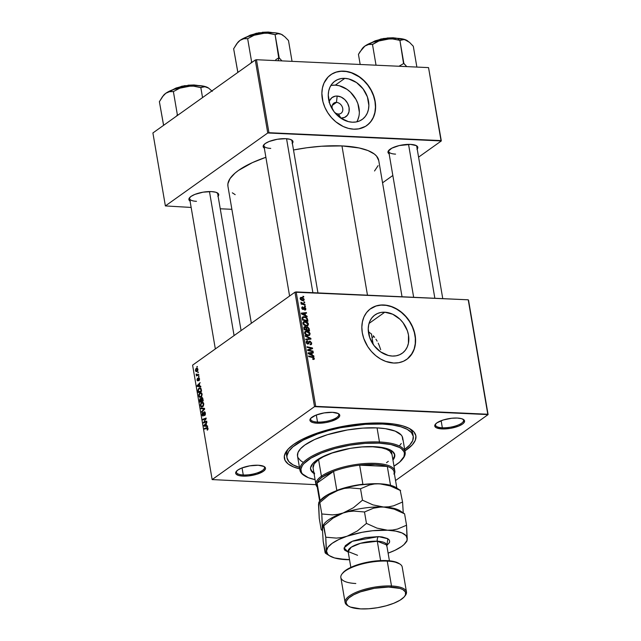 <?xml version="1.0" encoding="UTF-8"?>
<svg xmlns="http://www.w3.org/2000/svg" width="641" height="641" viewBox="0 0 641 641"><rect width="100%" height="100%" fill="white"/><g stroke="black" fill="none" stroke-linecap="round" stroke-linejoin="round"><path stroke-width="0.96" d="M336.453 102.4A6.226 4.888 54.5 0 0 332.799 109.915A6.226 4.888 -125.5 0 1 333.833 103.137A6.226 4.888 -125.5 0 1 336.453 102.4L332.286 105.372L336.453 102.4A6.226 4.888 -125.5 0 1 342.262 106.855A6.226 4.888 -125.5 0 1 341.06 113.273A6.226 4.888 -125.5 0 1 338.44 114.01L340.932 118.08A11.81 9.27 -125.5 0 1 340.675 118.064L338.44 114.01A6.226 4.888 -125.5 0 1 334.314 112.039A6.226 4.888 54.5 0 0 338.44 114.01A6.226 4.888 54.5 0 0 342.727 108.449A6.226 4.888 54.5 0 0 336.453 102.4L337.166 96.054L336.453 102.4M329.186 101.935A11.81 9.27 -125.5 0 1 337.166 96.054L341.14 97.063L344.802 99.603L347.582 103.273L349.065 107.528L349.025 111.702L347.462 115.18L344.618 117.415L340.932 118.08A11.81 9.27 -125.5 0 0 349.065 107.528A11.81 9.27 -125.5 0 0 337.166 96.054L335.243 96.174L331.91 97.656L329.666 100.565L329.065 102.424M356.749 121.838A23.517 18.453 54.5 0 0 355.539 98.618A23.517 18.453 54.5 0 0 335.299 85.141L344.818 78.354A23.517 18.453 -125.5 0 1 366.74 95.189A23.517 18.453 -125.5 0 1 362.213 119.434A23.517 18.453 -125.5 0 1 352.31 122.207L348.343 121.606L340.595 118.008L334.057 111.702L329.722 103.666L328.264 95.108L328.697 91.046L329.891 87.344L331.806 84.131L334.362 81.543L337.462 79.676L340.996 78.603L344.818 78.354L348.784 78.955L356.532 82.561L363.07 88.859L367.405 96.903L368.863 105.461L368.431 109.515L367.237 113.225L365.322 116.43L362.766 119.018L359.665 120.893L356.132 121.966L352.31 122.207A23.517 18.453 -125.5 0 1 330.387 105.372A23.517 18.453 -125.5 0 1 334.914 81.127A23.517 18.453 -125.5 0 1 344.818 78.354L335.299 85.141A23.517 18.453 54.5 0 0 330.86 85.509M366.716 125.572A31.129 24.43 54.5 0 0 372.605 93.482A31.129 24.43 54.5 0 0 343.6 71.255L343.784 71.135A31.129 24.43 -125.5 0 1 372.806 93.418A31.129 24.43 -125.5 0 1 366.812 125.508A31.129 24.43 -125.5 0 1 353.704 129.178L358.76 128.857L365.57 126.325L369.336 123.36L372.309 119.506L374.376 114.907L375.458 109.739L375.514 104.203L374.544 98.514L371.251 90.165L367.95 85.037L363.912 80.486L359.297 76.696L351.661 72.729L346.396 71.391L341.22 71.151L336.333 72.032L331.918 73.987L328.152 76.952L324.025 83.026L322.439 87.929L321.87 93.306L322.944 101.799L324.907 107.424L327.791 112.768L331.477 117.632L335.82 121.822L343.215 126.509L348.456 128.384L353.704 129.178A31.129 24.43 -125.5 0 1 324.683 106.895A31.129 24.43 -125.5 0 1 330.676 74.797A31.129 24.43 -125.5 0 1 343.784 71.135L343.6 71.255A31.129 24.43 54.5 0 0 330.588 74.869M392.284 356.059A23.517 18.453 -125.5 0 1 370.354 339.225A23.517 18.453 -125.5 0 1 374.889 314.979A23.517 18.453 -125.5 0 1 384.792 312.207L369.04 323.433L384.792 312.207L392.709 314.226L400 319.274L403.045 322.711L407.38 330.748L408.493 335.051L408.405 343.368L407.211 347.077L405.296 350.282L402.74 352.87L399.631 354.737L396.106 355.819L392.284 356.059L388.318 355.459L380.57 351.853L374.032 345.555L369.697 337.511L368.238 328.961L368.671 324.899L369.865 321.189L371.78 317.984L374.336 315.396L377.437 313.529L380.97 312.447L384.792 312.207A23.517 18.453 -125.5 0 1 406.715 329.041A23.517 18.453 -125.5 0 1 402.187 353.287A23.517 18.453 -125.5 0 1 392.284 356.059M406.69 359.425A31.129 24.43 54.5 0 0 412.572 327.335A31.129 24.43 54.5 0 0 383.574 305.108L383.759 304.98A31.129 24.43 -125.5 0 1 412.78 327.263A31.129 24.43 -125.5 0 1 406.779 359.361A31.129 24.43 -125.5 0 1 393.678 363.03L398.734 362.71L403.405 361.284L407.516 358.808L410.905 355.386L414.35 348.752L415.432 343.584L415.488 338.055L414.519 332.367L412.556 326.734L407.924 318.889L403.886 314.338L399.263 310.548L391.635 306.582L386.371 305.236L381.187 305.004L376.299 305.877L369.913 309.202L366.532 312.624L364 316.87L362.413 321.782L361.845 327.158L362.301 332.791L363.776 338.48L367.758 346.621L371.443 351.484L375.794 355.675L380.642 359.032L385.794 361.428L393.678 363.03A31.129 24.43 -125.5 0 1 364.649 340.74A31.129 24.43 -125.5 0 1 370.65 308.65A31.129 24.43 -125.5 0 1 383.759 304.98L383.574 305.108A31.129 24.43 54.5 0 0 370.562 308.714M236.705 470.967A14.23 4.623 170.3 0 0 243.26 474.973L242.947 476.119A15.12 4.912 -9.7 0 1 236.297 471.415A15.12 4.912 -9.7 0 1 258.219 465.246L249.806 465.839L241.649 468.058L237.755 470.093L235.808 472.225L235.68 473.218L236.112 474.116L238.62 475.486L242.947 476.119L248.444 475.934L257.009 474.196L263.411 471.271L265.358 469.148L265.494 468.154L264.06 466.488L258.219 465.246A15.12 4.912 -9.7 0 1 264.3 466.632A15.12 4.912 -9.7 0 1 260.43 472.922A15.12 4.912 -9.7 0 1 242.947 476.119L243.26 474.973A14.23 4.623 -9.7 0 1 236.417 472.249A14.23 4.623 -9.7 0 1 236.705 470.967M310.965 418.06A14.23 4.623 170.3 0 0 317.519 422.058L317.215 423.212A15.12 4.912 -9.7 0 1 310.565 418.501A15.12 4.912 -9.7 0 1 332.479 412.331L324.066 412.924L315.909 415.144L310.773 418.252L309.94 420.304L310.372 421.201L312.88 422.571L317.215 423.212L325.628 422.619L331.269 421.281L337.671 418.357L339.618 416.233L339.754 415.24L338.32 413.573L332.479 412.331A15.12 4.912 -9.7 0 1 338.56 413.717A15.12 4.912 -9.7 0 1 334.69 420.007A15.12 4.912 -9.7 0 1 317.215 423.212L317.519 422.058A14.23 4.623 -9.7 0 1 310.677 419.342A14.23 4.623 -9.7 0 1 310.965 418.052M435.784 423.773A14.23 4.623 170.3 0 0 442.338 427.779L442.034 428.925A15.12 4.912 -9.7 0 1 435.383 424.222A15.12 4.912 -9.7 0 1 457.297 418.052L451.809 418.236L443.243 419.975L436.833 422.9L434.894 425.023L434.758 426.025L436.192 427.683L442.034 428.925L450.447 428.34L458.595 426.113L462.498 424.078L463.739 423.004L464.573 420.953L464.132 420.055L461.624 418.685L457.297 418.052A15.12 4.912 -9.7 0 1 463.379 419.43A15.12 4.912 -9.7 0 1 459.509 425.728A15.12 4.912 -9.7 0 1 442.034 428.925L442.338 427.779A14.23 4.623 -9.7 0 1 435.495 425.055A14.23 4.623 -9.7 0 1 435.784 423.773M316.309 414.991L317.519 422.058L316.309 414.991M242.05 467.906L243.26 474.973L242.05 467.906M441.136 420.704L442.338 427.779L441.136 420.704M389.007 150.122A14.23 4.623 170.3 0 0 395.561 154.12A14.23 4.623 -9.7 0 1 388.718 151.404A14.23 4.623 -9.7 0 1 389.007 150.122M389.143 153.864A15.12 4.912 -9.7 0 1 388.606 150.563A15.12 4.912 -9.7 0 1 410.52 144.393L399.215 145.571L391.795 148.199L388.117 151.372L387.981 152.366L389.416 154.032M264.188 144.401A14.23 4.623 170.3 0 0 270.742 148.408A14.23 4.623 -9.7 0 1 263.9 145.683A14.23 4.623 -9.7 0 1 264.188 144.401M264.316 148.151A15.12 4.912 -9.7 0 1 263.788 144.85A15.12 4.912 -9.7 0 1 285.702 138.68L277.289 139.265L269.132 141.493L265.238 143.528L263.291 145.651L263.595 147.55L264.597 148.311M189.928 197.316A14.23 4.623 170.3 0 0 196.483 201.322A14.23 4.623 -9.7 0 1 189.64 198.598A14.23 4.623 -9.7 0 1 189.928 197.316M190.056 201.066A15.12 4.912 -9.7 0 1 189.528 197.757A15.12 4.912 -9.7 0 1 211.442 191.595L203.029 192.18L194.872 194.407L190.978 196.442L189.031 198.566L189.335 200.457L190.337 201.226M287 457.874A64.044 20.8 -9.7 0 1 317.359 434.061A64.044 20.8 -9.7 0 1 382.453 424.054L382.276 423.036L382.453 424.054L365.29 424.318L340.643 427.699L328.633 430.552L317.439 434.029L303.137 440.151L292.881 446.865L288.746 451.392L286.968 455.751L286.984 457.81L288.843 461.616L293.057 464.853L299.467 467.417A64.044 20.8 -9.7 0 1 287 457.874L286.575 455.39A64.044 20.8 -9.7 0 1 288.266 448.98A64.044 20.8 170.3 0 0 286.904 456.616M299.708 468.892A66.712 21.666 -9.7 0 1 287.112 450.311A66.712 21.666 -9.7 0 1 383.799 423.092L372.109 423.044L359.577 423.925L340.251 426.898L321.774 431.601L310.717 435.511L301.182 439.862L293.522 444.493L288.041 449.221L286.19 451.568L284.332 456.112L285.013 460.302L288.186 463.988L293.746 467.025L299.708 468.892M378.767 160.619L376.547 156.084L374.368 154.048L367.998 150.571L359.136 147.967L341.957 145.916L367.477 295.189L341.957 145.916L321.462 146.244L306.807 147.767L293.506 149.986A76.495 24.839 170.3 0 1 341.957 145.916A76.495 24.839 170.3 0 1 378.751 160.546L402.035 296.767M294.956 292.2L314.523 406.642L212.155 479.58L192.596 365.146L294.956 292.2L468.226 299.804L487.793 414.238L315.725 406.354L296.166 291.919L468.226 299.804L488.097 414.591L395.545 480.534L488.097 414.591L468.531 300.156L488.097 414.591L314.523 406.642L315.725 406.354L296.166 291.919L294.956 292.2L192.596 365.146L212.155 479.58L314.523 406.642L294.956 292.2M199.006 376.139L198.638 376.932L199.006 376.139M198.309 372.06L197.941 372.862L198.309 372.06M199.575 397.252L201.106 397.051L202.123 394.087L201.01 392.572L199.615 393.061L198.806 394.656L199.095 396.739L200.337 397.396L201.763 396.282L202.123 394.087L200.777 392.54L199.864 392.861L198.806 395.866L200.096 397.412M200.721 386.186L199.744 386.09L199.391 384.023L200.112 382.613L197.108 385.65L197.236 386.387L200.833 386.844L200.721 386.186L199.744 386.09L199.391 384.023L200.112 382.613L197.108 385.65L197.236 386.387L200.833 386.844L200.721 386.186M202.844 398.614L201.971 397.5L201.074 398.814L199.952 398.758L199.936 402.195L203.245 400.937L202.844 398.614L201.586 397.636L201.074 398.814L200.168 398.558L199.591 399.872L199.936 402.195L203.245 400.937L202.844 398.614M204.519 408.373L200.937 408.077L201.05 408.726L204.118 408.982L201.554 411.666L201.659 412.275L204.647 409.15L204.519 408.373L200.937 408.077L201.05 408.726L204.118 408.982L201.554 411.666L201.659 412.275L204.647 409.15L204.519 408.373M207.492 430.047L208.021 428.885L207.524 427.539L204.431 428.5L204.535 429.109L207.355 428.148L207.267 430.175L207.98 428.364L206.859 427.571L204.431 428.5L204.535 429.109L206.883 428.22L207.604 428.589L207.051 429.622L207.492 430.047M206.698 421.137L203.894 422.227L206.162 418.02L202.852 419.278L202.957 419.887L205.761 418.797L203.485 422.988L206.803 421.746L206.698 421.137L203.894 422.227L206.162 418.02L202.852 419.278L202.957 419.887L205.761 418.797L203.485 422.988L206.803 421.746L206.698 421.137M207.516 425.92L206.538 425.816L206.186 423.757L206.907 422.347L203.894 425.376L204.022 426.113L207.628 426.569L207.516 425.92L206.538 425.816L206.186 423.757L206.907 422.347L203.894 425.376L204.022 426.113L207.628 426.569L207.516 425.92M203.053 415.368L202.436 414.687L202.756 412.532L202.067 414.927L203.173 415.953L204.263 412.475L205.4 413.301L204.904 414.551L205.336 414.575L204.463 415.039L205.12 415.064L204.463 415.039L204.607 415.616L205.36 413.06L204.519 411.762L203.63 412.572L203.053 415.368L202.404 414.463L202.756 412.532L202.107 413.525L202.131 415.232L202.82 416.089L203.534 415.496L204.191 412.54L205.016 413.437L204.607 415.616L205.312 414.647L205.36 413.06L204.126 411.891L202.876 415.432L203.558 415.464M201.226 406.899L202.748 406.698L203.766 403.742L202.652 402.219L201.266 402.708L200.457 404.311L200.745 406.386L201.987 407.051L203.413 405.929L203.766 403.742L202.428 402.195L201.514 402.508L200.457 405.513L201.747 407.067M198.966 380.73L199.551 379.336L198.886 377.701L197.877 380.225L197.356 379.897L197.524 378.206L197.019 379.664L197.284 380.706L197.933 380.874L198.878 378.326L198.966 380.73L199.495 378.735L198.59 377.781L197.957 380.113L197.356 379.897L197.524 378.206L197.067 380.073L197.933 380.874L198.718 378.366L199.207 378.911L198.966 380.73M201.298 389.568L200.505 387.989L198.79 388.31L197.973 389.952L198.285 392.548L201.595 391.29L201.066 388.694L199.944 387.837L198.982 388.166L197.949 390.329L198.285 392.548L201.595 391.29L201.298 389.568M197.885 369.32L197.148 368.222L195.986 368.583L195.401 370.001L195.842 371.451L197.22 371.403L197.917 369.969L197.885 369.32L196.154 368.439L195.441 370.53L196.41 371.692L197.22 371.403L197.885 369.32M198.71 374.392L197.075 374.873L196.13 374.04L196.795 375.121L196.402 375.914L198.814 375.001L198.71 374.392L197.74 374.737L196.13 374.04L196.795 375.121L196.402 375.914L198.814 375.001L198.71 374.392M197.356 366.484L196.987 367.285L197.356 366.484M315.949 484.676L212.155 479.58L315.949 484.676M305.324 306.102L304.547 305.925L304.651 306.542L305.428 306.702L304.547 305.925L304.651 306.542L305.428 306.702L305.324 306.102M304.627 302.031L303.85 301.855L303.954 302.472L304.731 302.632L303.85 301.855L303.954 302.472L304.731 302.632L304.627 302.031M308.473 324.09L307.568 322.503L306.045 321.614L304.155 321.478L303.009 322.447L303.337 324.29L305.26 325.748L307.672 325.764L308.473 324.09C307.808 322.375 306.646 321.486 304.972 321.421L303.53 321.75L302.961 323.312L304.05 325.075L306.526 325.981L307.912 325.62L308.473 324.09M307.047 316.157L305.485 315.38L305.132 313.313L306.534 313.185L306.438 312.584L301.286 313.137L301.414 313.874L307.159 316.806L307.047 316.157L306.558 316.502L307.047 316.157L305.485 315.38L305.132 313.313L306.534 313.185L306.438 312.584L301.286 313.137L301.414 313.874L307.159 316.806L307.047 316.157M309.17 328.577L307.552 326.878L306.294 327.511L304.507 326.67L303.81 327.391L304.114 329.682L309.563 330.9L309.17 328.577L308.625 328.969L309.17 328.577L307.239 326.83L306.294 327.511L304.876 326.646L303.81 327.391L303.858 328.192L304.114 329.682L309.563 330.9L309.17 328.577M310.837 338.344L305.124 335.564L305.236 336.213L310.132 338.592L305.733 339.145L305.837 339.762L310.973 339.113L310.837 338.344L309.499 339.297L310.837 338.344L305.124 335.564L305.236 336.213L310.132 338.592L305.733 339.145L305.837 339.762L310.973 339.113L310.837 338.344M313.369 359.497L314.33 358.367L312.872 359.409L314.33 358.367L312.608 356.877L311.975 357.325L312.608 356.877L308.609 355.979L308.714 356.596L312.576 357.462L313.705 358.295L312.704 358.816L312.872 359.425L314.274 359.072L313.689 357.317L308.609 355.979L308.714 356.596L313.265 357.678L313.705 358.551L312.704 358.816L312.872 359.425L314.058 359.345M313.016 351.1L308.401 350.09L312.592 348.616L312.488 347.983L307.039 346.757L307.143 347.374L311.758 348.384L307.56 349.842L307.672 350.475L313.12 351.709L313.016 351.1L312.391 351.548L313.016 351.1L308.401 350.09L312.592 348.616L312.488 347.983L307.039 346.757L307.143 347.374L311.758 348.384L307.56 349.842L307.672 350.475L313.12 351.709L313.016 351.1M313.834 355.883L312.271 355.106L311.919 353.047L313.329 352.919L313.225 352.31L308.081 352.862L308.201 353.6L313.946 356.54L313.834 355.883L313.353 356.228L313.834 355.883L312.271 355.106L311.919 353.047L313.329 352.919L313.225 352.31L308.081 352.862L308.201 353.6L313.946 356.54L313.834 355.883M311.71 343.055L310.172 341.212L308.978 341.413L307.888 343.456L306.823 342.318L307.736 341.365L307.576 340.764L306.198 341.725L306.566 343.296L307.896 344.065L308.762 343.704L309.563 341.901L310.573 342.006L311.093 343.592L310.06 344.161L310.228 344.77L311.47 344.417L311.71 343.055L311.109 343.488L311.71 343.055L309.851 341.164L309.042 341.365L307.76 343.464L306.839 342.422L307.576 340.764L306.646 340.972L306.222 342.374L307.896 344.065L310.004 341.765L311.085 342.983L310.813 344.049L310.06 344.161L310.228 344.77L311.334 344.538L311.71 343.055M310.116 333.737L309.435 332.375L307.696 331.261L305.805 331.125L304.659 332.094L304.988 333.937L306.911 335.395L309.315 335.411L310.116 333.737C309.459 332.022 308.297 331.133 306.614 331.068L305.18 331.397L304.611 332.967L305.701 334.722L308.177 335.628L309.563 335.267L310.116 333.737M304.787 310.116L305.845 308.738L305.348 309.09L305.845 308.738L304.491 307.255L302.552 309.347L303.225 308.866L302.424 309.266L302.929 308.906L302.288 308.249L301.895 308.537L302.913 307.488L302.736 306.879L301.807 307.544L302.736 306.879L301.807 308.201L303.113 309.515L304.635 307.864L305.356 308.682L304.547 309.507L304.715 310.116L305.805 309.555L305.565 307.96L304.211 307.287L302.816 308.89L302.288 308.249L302.913 307.488L302.504 306.895L301.783 307.68L302.256 309.114L303.481 309.459L304.763 307.888L305.38 308.906L304.547 309.507L304.715 310.116L305.517 309.948M307.624 319.538L306.887 317.936L305.228 316.886L303.401 316.694L302.231 317.527L302.464 320.027L307.92 321.253L307.624 319.538L307.079 319.923L307.624 319.538L307.335 318.601L304.034 316.662L302.64 316.975L302.159 317.848L302.464 320.027L307.92 321.253L307.624 319.538M304.235 299.315L302.36 297.464L300.982 297.368L300.196 298.049L300.549 299.539L302.103 300.549L303.738 300.533L304.235 299.315L303.714 299.692L304.235 299.315L301.542 297.328L300.565 297.544L300.172 298.658L302.953 300.685L303.842 300.469L304.235 299.315M305.028 304.355L302.352 303.634L300.925 302.231L301.887 303.658L301.062 303.465L301.166 304.074L305.132 304.964L305.028 304.355L304.403 304.804L305.028 304.355L300.925 302.231L301.887 303.658L301.062 303.465L301.166 304.074L305.132 304.964L305.028 304.355M303.674 296.454L302.897 296.278L303.001 296.895L303.778 297.055L302.897 296.278L303.001 296.895L303.778 297.055L303.674 296.454M372.02 337.631A54.261 17.619 170.3 0 0 373.927 336.517L372.02 337.631M380.698 349.706L379.151 345.299L380.698 349.706M378.198 343.183L379.151 345.299L378.198 343.183M375.922 339.193L377.124 341.14L375.922 339.193M373.206 335.7L374.624 337.374L373.206 335.7M368.335 331.685L371.676 334.169L368.335 331.685M255.27 60.014L267.746 132.983L165.378 205.929L152.903 132.951L255.27 60.014L256.472 59.725L428.541 67.609L441.016 140.579L268.948 132.703L256.472 59.725L428.541 67.609L441.32 140.94L418.581 157.141L441.32 140.94L428.541 67.609L441.32 140.94L267.746 132.983L268.948 132.703L256.472 59.725L255.27 60.014L152.903 132.951L165.378 205.929L267.746 132.983L255.27 60.014M231.874 209.311L220.256 208.782L231.874 209.311M191.146 207.444L165.378 205.929L191.146 207.444M392.837 175.482L382.557 182.805L392.837 175.482M217.876 196.547L218.717 194.495L218.277 193.598L215.769 192.228L211.442 191.595A15.12 4.912 -9.7 0 1 217.523 192.973A15.12 4.912 -9.7 0 1 218.116 196.266M292.136 143.632L292.977 141.581L292.536 140.683L290.028 139.313L285.702 138.68A15.12 4.912 -9.7 0 1 291.783 140.059A15.12 4.912 -9.7 0 1 292.376 143.352M416.962 149.353L417.796 147.302L416.362 145.635L410.52 144.393A15.12 4.912 -9.7 0 1 416.602 145.779A15.12 4.912 -9.7 0 1 417.195 149.073M374.536 170.979L378.086 165.65M251.352 323.272L227.948 186.323A76.495 24.839 170.3 0 1 265.879 157.293L252.45 162.598L238.444 170.458L234.975 173.166L230.031 178.575L227.908 183.783L227.932 186.243M232.33 192.813L235.183 194.656M416.081 145.491A14.23 4.623 -9.7 0 1 416.778 146.605L442.763 298.634M216.995 192.685A14.23 4.623 -9.7 0 1 217.692 193.806L241.08 330.596M291.254 139.778A14.23 4.623 -9.7 0 1 291.951 140.892L317.944 292.913M404.92 450.903L412.211 444.95L415.304 440.303L415.897 435.912L413.958 431.954L409.567 428.573L402.893 425.912L394.191 424.062L383.799 423.092A66.712 21.666 -9.7 0 1 410.633 429.198A66.712 21.666 -9.7 0 1 404.92 450.903M412.924 435.071A64.044 20.8 170.3 0 0 409.102 428.332A64.044 20.8 -9.7 0 1 412.828 433.805L413.253 436.297A64.044 20.8 -9.7 0 1 404.671 449.429M462.858 419.15A14.23 4.623 -9.7 0 1 463.555 420.264A14.23 4.623 -9.7 0 1 456.809 425.552A14.23 4.623 -9.7 0 1 442.338 427.779A14.23 4.623 170.3 0 0 458.339 424.959A14.23 4.623 170.3 0 0 462.858 419.15M263.772 466.344A14.23 4.623 -9.7 0 1 264.469 467.457A14.23 4.623 -9.7 0 1 257.722 472.746A14.23 4.623 -9.7 0 1 243.26 474.973A14.23 4.623 170.3 0 0 259.252 472.161A14.23 4.623 170.3 0 0 263.772 466.344M338.031 413.429A14.23 4.623 -9.7 0 1 338.728 414.543A14.23 4.623 -9.7 0 1 331.982 419.839A14.23 4.623 -9.7 0 1 317.519 422.058A14.23 4.623 170.3 0 0 333.512 419.246A14.23 4.623 170.3 0 0 338.031 413.429M407.339 358.936L412.099 353.479L414.174 348.88L415.256 343.712L415.312 338.184L414.334 332.495L412.371 326.862L409.495 321.518L405.809 316.654L401.458 312.463L396.611 309.106L391.459 306.71L386.186 305.364L381.01 305.132L376.123 306.005L371.708 307.968M367.365 125.091L370.746 121.662L373.286 117.415L374.865 112.512L375.442 107.135L374.977 101.494L373.503 95.805L371.067 90.293L367.774 85.165L363.735 80.614L359.112 76.824L351.484 72.858L346.212 71.52L341.036 71.279L336.148 72.161L331.742 74.116M357.718 120.003L358.912 116.301M359.345 112.239L357.886 103.682L356.043 99.515L350.507 92.208L347.013 89.339L339.265 85.742L335.299 85.141L331.477 85.381M307.656 350.395L309.419 349.137L307.656 350.395M307.96 350.29L310.781 348.648L308.986 349.93L309.964 349.666M310.124 349.553L311.758 348.384L310.124 349.553M310.565 349.233L312.488 347.983L310.565 349.233M307.816 350.507L308.401 350.09L307.816 350.507M309.05 350.787L309.691 350.331L309.05 350.787M309.467 349.786L308.986 349.93M312.231 353.015L313.225 352.31L312.231 353.015M311.374 353.431L311.919 353.047L311.374 353.431M311.806 355.443L312.271 355.106L311.806 355.443M311.598 354.745L309.891 353.872L309.411 354.217L309.891 353.872L308.73 353.343L308.305 353.648L311.318 353.103L311.598 354.745L311.117 355.09L311.598 354.745L308.73 353.343L311.318 353.103L311.598 354.745M313.705 358.295L313.177 358.896M310.156 344.513L310.813 344.049M309.563 341.901L308.409 342.727L310.004 341.765M307.768 343.183L307.472 343.784M307.44 343.977L309.194 342.727L307.44 343.977M308.057 344.065L308.938 343.432L308.057 344.065M307.896 344.065L308.938 343.432M306.214 341.637L307.456 340.748L306.214 341.637M306.198 341.741L307.576 340.764L306.198 341.741M306.19 342.15L307.608 341.357M306.326 342.791L306.839 342.422L306.326 342.791M307.183 343.872L307.76 343.464L307.183 343.872M308.193 343.255L307.76 343.464M308.642 342.022L309.851 341.164L308.642 342.022M307.672 339.53L308.786 338.736L307.672 339.53M309.074 339.353L310.132 338.592L309.074 339.353M305.092 332.367L306.614 331.068L305.004 332.358M308.329 335.668L308.353 335.243M308.097 335.027L306.029 334.265L305.557 334.602L306.029 334.265L305.228 333.016L304.715 333.376L305.645 331.902L306.662 331.669L309.491 333.665L309.066 334.786L307.392 335.523L308.097 335.027L305.749 334.009L305.404 332.15L307.087 331.709L309.074 332.799L309.395 334.402L308.097 335.027M304.876 326.646L303.81 327.407M307.239 326.83L306.294 327.511M306.35 329.594L304.098 329.602L304.651 329.21L304.475 328.176L303.922 328.569L304.996 327.255L305.789 327.623L306.35 329.594L305.717 330.043L306.35 329.594L304.651 329.21L304.563 327.383L305.837 327.671L306.35 329.594M303.818 327.912L304.996 327.255M308.826 330.147L306.983 329.738L306.358 330.179L306.983 329.738L306.767 328.456L306.222 328.849L307.327 327.431L308.505 328.424L308.826 330.147L308.201 330.596L308.826 330.147L306.983 329.738L306.919 327.519L308.257 327.936L308.826 330.147M305.356 308.682L304.547 309.507M303.113 309.515L303.626 309.387M302.736 306.879L302.119 307.039M302.288 308.249L302.913 307.488M303.481 308.377L303.225 308.866M304.491 307.255L303.842 307.528M305.445 313.289L306.438 312.584L305.445 313.289M304.587 313.705L305.132 313.313L304.587 313.705M305.012 315.709L305.485 315.38L305.012 315.709M304.812 315.019L303.105 314.146L302.624 314.491L303.105 314.146L301.943 313.609L301.51 313.922L304.531 313.369L304.812 315.019L304.323 315.364L304.812 315.019L301.943 313.609L304.531 313.369L304.812 315.019M302.159 317.936L304.034 316.662L302.424 317.952M306.847 318.946L307.335 318.601L306.847 318.946M302.808 317.928L303.698 317.271L305.741 317.728L306.694 318.625L307.175 320.5L303.001 319.563L302.808 317.928L304.106 317.263C305.653 317.295 306.63 318.12 307.039 319.723L307.175 320.5L306.55 320.949L307.175 320.5L303.001 319.563L302.456 319.955L303.001 319.563L302.848 318.681L302.304 319.074L302.808 317.928L302.183 318.369L303.105 317.471L302.159 318.144M303.441 322.719L304.972 321.421L303.361 322.711M306.678 326.021L306.702 325.588M306.446 325.372L304.379 324.618L303.906 324.955L304.379 324.618L303.578 323.36L303.065 323.729L303.994 322.255L305.012 322.014L307.848 324.017L307.416 325.139L305.741 325.876L306.446 325.372L304.098 324.354L303.754 322.495L305.437 322.062L307.424 323.152L307.744 324.755L306.446 325.372M300.156 298.313L301.542 297.328L300.156 298.313M302.784 300.076L300.661 298.706L300.26 298.994L301.639 297.929L303.754 299.291L302.119 300.549L302.784 300.076L300.677 298.794L301.639 297.929L303.634 298.962L302.784 300.076L303.754 299.291M301.262 304.098L301.887 303.658L301.262 304.098M300.974 302.921L301.566 302.504L300.974 302.921M302.792 304.443L303.441 303.978L302.792 304.443M306.061 328.128L307.327 327.431M300.661 298.706L301.639 297.929M204.984 422.427L203.381 422.355L204.984 422.427M204.936 420.744L204.431 420.72L204.936 420.744M205.689 419.567L205.2 419.543L205.689 419.567M206.17 418.813L205.761 418.797L206.17 418.813M204.415 419.342L202.852 419.278L204.415 419.342M205.352 422.291L203.894 422.227L205.352 422.291M206.25 421.954L204.671 421.882L206.25 421.954M207.588 426.321L204.022 426.113L206.979 425.864L207.588 426.321M204.527 425.408L203.894 425.376L206.25 424.118L205.833 424.102L206.114 425.744L204.319 425.584L205.152 425.624L204.319 425.584L205.833 424.102L206.53 425.768L204.511 425.416M207.836 429.662L207.051 429.622L207.836 429.662M207.908 429.51L207.331 429.486L207.908 429.51M208.013 428.613L207.604 428.589L208.013 428.613M206.883 428.22L207.604 428.589M205.961 428.565L204.431 428.5L205.961 428.565M207.636 427.611L206.859 427.571L207.636 427.611M207.315 427.491L206.859 427.571M204.263 412.475L205.2 412.443M203.71 414.959L203.293 414.943L203.71 414.959M203.87 413.685L203.445 413.669L203.87 413.685M204.872 411.931L204.126 411.891L204.872 411.931M202.211 411.698L201.554 411.666L202.211 411.698M204.022 409.799L203.325 409.775L204.022 409.799M203.397 408.95L204.118 408.982M204.607 408.918L201.05 408.726L204.07 408.87L203.982 408.333L204.607 408.918M200.889 405.529L200.457 405.513L200.889 405.529M203.269 402.588L201.514 402.508L203.269 402.588M202.66 406.09L201.386 406.25L200.825 405.272L201.578 403.141L202.388 402.869L203.806 403.974L202.66 406.09L203.301 406.114L201.458 406.298L200.801 405.104L201.098 403.678L202.219 402.869L203.397 403.958L202.66 406.09M203.037 406.45L201.386 406.25M200.096 400.729L199.68 400.713L200.096 400.729M200.921 398.598L200.168 398.558L200.921 398.598M201.074 398.814L200.168 398.558M202.412 397.676L201.586 397.636L202.412 397.676M201.995 397.5L201.586 397.636M201.25 401.042L200.216 401.434L201.747 401.506L200.216 401.434L200.288 399.159L201.362 399.199L200.785 399.175L201.498 400.08L201.082 400.064L201.25 401.042L202.78 401.114L200.216 401.434L200.016 399.575L200.785 399.175L201.25 401.042M202.756 400.473L201.635 400.897L203.165 400.97L201.635 400.897L201.675 398.245L202.876 398.782L202.444 398.758L203.165 400.489L201.635 400.897L201.675 398.245L202.444 398.758L202.756 400.473M201.675 398.245L202.444 398.758M200.288 399.159L200.785 399.175M199.383 380.209L198.782 380.185L199.383 380.209M198.718 378.366L199.207 378.911M199.423 378.398L198.982 378.382M197.781 380.305L197.356 379.897M198.678 378.406L198.229 378.382L198.678 378.406M199.095 377.805L198.59 377.781L199.095 377.805M200.793 386.595L197.236 386.387L200.184 386.13L200.793 386.595M197.732 385.682L197.108 385.65L197.732 385.682M199.319 386.018L197.524 385.858L198.357 385.898L197.524 385.858L199.455 384.392L199.039 384.376L199.736 386.034L197.524 385.858L199.039 384.376L199.319 386.018M198.454 391.122L198.037 391.098L198.454 391.122M198.341 390.345L199.063 388.783L199.896 388.486L201.386 390.065L201.106 390.826L198.566 391.787L200.096 391.859L198.566 391.787L198.341 390.113L198.822 388.983L200.064 388.51L201.522 390.842L198.566 391.787L198.341 390.321M200.809 388.246L198.982 388.166L200.809 388.246M199.239 395.882L198.806 395.866L199.239 395.882M201.619 392.941L199.864 392.861L201.619 392.941M201.018 396.434L199.736 396.603L199.175 395.617L199.928 393.486L200.745 393.213L202.155 394.327L201.018 396.434L201.651 396.467L199.888 396.683L199.151 395.457L199.447 394.031L200.569 393.221L201.771 394.471L201.018 396.434M201.386 396.803L199.736 396.603M197.548 368.503L196.154 368.439L197.548 368.503M196.907 368.174L196.154 368.439M197.083 370.827L196.138 371.003L195.713 370.025L196.258 369.048L197.276 368.944L197.917 369.528L197.196 370.738L195.729 370.354L196.258 369.048L197.596 369.52L197.083 370.827L197.684 370.851L196.378 371.059L197.524 371.107M196.258 369.048L197.765 368.879M198.341 372.269L197.837 372.245L198.341 372.269M197.829 375.378L196.298 375.305L197.829 375.378M198.309 375.193L196.795 375.121L198.309 375.193M196.555 374.528L196.114 374.512L196.555 374.528M197.74 374.737L196.507 374.384M199.039 376.339L198.534 376.315L199.039 376.339M197.388 366.692L196.883 366.668L197.388 366.692M205.04 425.608L204.319 425.584M198.253 385.882L197.524 385.858M310.54 468.787A42.699 13.87 170.3 0 0 313.89 472.681M314.034 473.515A42.699 13.87 -9.7 0 1 310.589 469.204A42.699 13.87 -9.7 0 1 330.836 453.331A42.699 13.87 -9.7 0 1 374.224 446.657L386.451 448.46L392.316 451.192L394.768 454.862L394.391 457.666L392.941 460.022A42.699 13.87 -9.7 0 0 394.76 454.822L394.76 454.822A42.699 13.87 -9.7 0 0 374.224 446.657L362.782 446.833L350.467 448.323L362.013 446.953L372.741 446.785A40.03 12.996 -9.7 0 1 391.988 454.437M402.244 459.477L402.949 458.603A53.371 17.331 170.3 0 0 379.472 441.986L379.168 443.139A52.482 17.043 -9.7 0 1 402.244 459.477A52.482 17.043 -9.7 0 1 393.991 466.135L399.583 462.193L403.95 456.672L404.415 453.219L403.902 451.617L401.402 448.716L399.439 447.45L390.954 444.542L379.168 443.139L365.098 443.356L349.962 445.183L335.059 448.46L321.678 452.907L310.965 458.131L303.842 463.691L302.376 465.542L300.917 469.108L301.454 472.409L302.464 473.915L308.329 477.697L315.076 479.62A52.482 17.043 -9.7 0 1 305.076 476.087A52.482 17.043 -9.7 0 1 318.513 454.245A52.482 17.043 -9.7 0 1 379.168 443.139L379.472 441.986A53.371 17.331 -9.7 0 1 405.144 452.193A53.371 17.331 -9.7 0 1 402.58 459.044M405.144 452.193L402.732 438.091A53.371 17.331 170.3 0 0 377.06 427.892L379.472 441.986L377.06 427.892L385.377 428.661L395.225 431.137L401.194 434.983L402.219 436.513L402.756 439.87M404.463 449.573L409.727 445.03L412.7 440.567L413.261 436.361L411.402 432.555L407.187 429.318L400.785 426.762L392.428 424.983L382.453 424.054A64.044 20.8 -9.7 0 1 413.253 436.297M317.784 487.128A39.141 12.708 -9.7 0 1 317.095 483.082A39.141 12.708 -9.7 0 1 322.303 477.08L321.413 476.215A40.03 12.996 170.3 0 0 317.247 487.048A40.03 12.996 -9.7 0 1 315.917 484.516L313.08 467.93A40.03 12.996 -9.7 0 1 332.054 453.043A40.03 12.996 -9.7 0 1 372.741 446.785L381.724 447.859L386.363 449.221L389.696 451.04L391.996 454.477M302.568 461.897L300.573 460.607L298.033 457.658L297.512 456.023L297.985 452.514L300.461 448.796L304.844 445.014L314.611 439.526L327.439 434.694L347.366 429.975L362.758 428.116L377.06 427.892A53.371 17.331 170.3 0 0 322.824 436.233A53.371 17.331 170.3 0 0 297.52 456.08L299.932 470.173A53.371 17.331 -9.7 0 1 325.227 450.327A53.371 17.331 -9.7 0 1 379.472 441.986A53.371 17.331 170.3 0 0 317.792 453.283A53.371 17.331 170.3 0 0 304.13 475.494L305.076 476.087M401.274 443.5L399.792 445.375M304.619 475.79A53.371 17.331 -9.7 0 1 299.932 470.173M314.635 473.859L311.822 471.696L310.581 469.164L310.573 467.786L312.944 463.379L316.454 460.35L321.349 457.386L330.892 453.307L342.302 449.982L350.467 448.323L332.11 453.027L323.168 456.849L318.577 459.629L321.413 476.215L318.577 459.629L314.17 463.876L313.072 467.89M394.672 454.405A42.699 13.87 170.3 0 1 392.805 459.196L394.247 456.841L394.624 454.028M310.444 468.339L311.678 470.871L314.491 473.026M388.31 461.32L386.499 462.738M361.54 49.493L364.897 46.072A24.062 7.812 170.3 0 0 362.582 48.171L358.447 54.389L360.178 64.477L358.447 54.389L360.018 51.769L364.897 46.072L368.575 44.485L372.477 44.389L376.035 65.206L372.477 44.389L378.871 40.992L385.626 39.045L392.645 38.949L399.904 40.327L403.55 63.595A27.619 8.974 -9.7 0 1 404.038 63.619L406.763 66.608L403.878 63.547L399.904 40.327L402.828 39.413L406.041 39.982A24.062 7.812 170.3 0 0 397.46 38.348L399.776 40.351L397.46 38.348L385.626 39.045L392.645 38.949L400.064 40.399L404.367 39.462L409.551 42.378L413.309 46.264L416.866 67.073L413.309 46.264L409.551 42.378L406.041 39.982L397.46 38.348A24.062 7.812 170.3 0 0 385.626 39.045L373.703 41.865L364.897 46.072L368.575 44.485L372.806 44.341L378.871 40.992L385.626 39.045A24.062 7.812 170.3 0 0 364.897 46.072L362.445 48.339M393.366 38.107L395.633 38.3A16.898 5.489 170.3 0 0 393.366 38.107L393.366 38.107A16.898 5.489 170.3 0 0 372.693 42.226L393.366 38.107M387.068 38.011L393.125 37.771L383.358 38.54L371.315 42.747M403.55 63.595L398.974 66.255L403.55 63.595A27.619 8.974 170.3 0 1 404.038 63.619L403.55 63.595M407.38 40.712L406.041 39.982A24.062 7.812 170.3 0 1 407.139 40.551L407.772 40.96M395.561 38.043L397.692 38.492M370.859 43.051L375.081 40.848L383.903 38.444M408.549 144.369L434.854 298.273L408.549 144.369M312.88 292.681L286.559 138.728L312.88 292.681M275.758 59.693L278.723 57.882L275.758 59.693M278.971 57.89A27.619 8.974 170.3 0 0 278.723 57.882A27.619 8.974 -9.7 0 1 278.971 57.89L278.21 60.727L278.971 57.89A27.619 8.974 -9.7 0 1 279.212 57.898L275.085 34.614L278.002 33.693L281.223 34.261L284.732 36.665L288.49 40.543L292.048 61.36L288.49 40.543L284.732 36.665L281.223 34.261L275.197 32.827L266.936 32.683L260.799 33.324L267.826 33.228L275.085 34.614L278.723 57.882L279.212 57.898A27.619 8.974 170.3 0 0 278.971 57.89M262.241 32.29L268.299 32.05L270.806 32.587A16.898 5.489 170.3 0 0 268.539 32.395L268.539 32.395A16.898 5.489 170.3 0 0 247.867 36.505L268.539 32.395L258.539 32.819L246.497 37.026M237.755 71.96L238.035 72.289L237.755 71.96A27.619 8.974 -9.7 0 1 237.763 71.768L237.755 71.96A27.619 8.974 170.3 0 1 237.763 71.768L233.628 48.668L237.755 71.96M281.944 60.895L279.212 57.898L281.944 60.895M252.482 62.001L251.625 61.897L247.65 38.676L254.052 35.279L260.799 33.324L248.884 36.152L240.071 40.351L243.756 38.764L247.65 38.676L251.625 61.897L250.823 63.179L251.456 62.009A27.619 8.974 -9.7 0 1 251.953 61.84L251.456 62.009A27.619 8.974 170.3 0 1 251.953 61.84L252.482 62.001M238.612 71.88L237.763 71.768L238.612 71.88M236.713 43.78L240.071 40.351A24.062 7.812 170.3 0 0 237.763 42.45L233.797 48.548L236.713 43.78L240.071 40.351L237.627 42.627M282.561 34.991L281.223 34.261A24.062 7.812 170.3 0 0 260.799 33.324L267.826 33.228L275.245 34.686L278.002 33.693L281.223 34.261A24.062 7.812 170.3 0 1 282.32 34.838A24.062 7.812 170.3 0 1 282.385 34.878M246.04 37.338L250.254 35.135L259.076 32.723M270.734 32.322L272.874 32.779M282.32 34.838L282.953 35.247M247.65 38.676L254.052 35.279L260.799 33.324A24.062 7.812 170.3 0 0 240.071 40.351L243.756 38.764L247.65 38.676M234.077 335.58L209.463 191.563L234.077 335.58M187.981 85.205L194.039 84.965L196.547 85.501A16.898 5.489 170.3 0 0 194.279 85.301L194.279 85.301A16.898 5.489 170.3 0 0 173.607 89.419L194.279 85.301L184.279 85.734L172.229 89.94M163.495 124.875L163.776 125.203L163.495 124.875A27.619 8.974 -9.7 0 1 163.503 124.683L163.495 124.875A27.619 8.974 170.3 0 1 163.503 124.683L159.369 101.582L163.495 124.875M202.54 97.584L200.825 87.529L205.28 86.655L208.686 88.162L212.275 91.351L208.686 88.162L203.245 86.086L195.609 85.501L186.539 86.239L193.566 86.142L200.825 87.529L202.54 97.584M178.222 114.907L177.365 114.803L173.391 91.583L179.792 88.194L186.539 86.239L174.624 89.067L165.811 93.266L169.496 91.679L173.391 91.583L177.365 114.803L176.563 116.093L177.196 114.923A27.619 8.974 -9.7 0 1 177.693 114.755L177.196 114.923A27.619 8.974 170.3 0 1 177.693 114.755L178.222 114.907M164.352 124.795L163.503 124.683L164.352 124.795M162.453 96.695L165.811 93.266A24.062 7.812 170.3 0 0 163.503 95.365L159.537 101.462L162.453 96.695L165.811 93.266L163.367 95.541M208.293 87.905L206.955 87.176A24.062 7.812 170.3 0 0 186.539 86.239L193.566 86.142L200.497 87.577L203.742 86.607L206.955 87.176A24.062 7.812 170.3 0 1 208.061 87.745A24.062 7.812 170.3 0 1 208.117 87.785M171.78 90.253L175.995 88.041L184.816 85.638M196.475 85.237L198.606 85.694M208.061 87.745L208.686 88.162M173.391 91.583L179.792 88.194L186.539 86.239A24.062 7.812 170.3 0 0 165.811 93.266L169.496 91.679L173.391 91.583M315.917 484.516A40.03 12.996 -9.7 0 1 321.413 476.215A40.03 12.996 -9.7 0 1 364.785 463.547A40.03 12.996 -9.7 0 1 394.824 471.023A40.03 12.996 -9.7 0 1 394.407 473.859A40.03 12.996 170.3 0 0 368.775 463.339A40.03 12.996 170.3 0 0 321.413 476.215L322.303 477.08L318.857 480.109L317.095 483.082L333.552 471.351L322.303 477.08A39.141 12.708 -9.7 0 1 333.552 471.351A39.141 12.708 -9.7 0 1 359.641 465.166L387.3 466.432L381.892 465.166L375.265 464.525L359.641 465.166A39.141 12.708 -9.7 0 1 387.3 466.432A39.141 12.708 -9.7 0 1 393.927 474.116M319.675 501.214L316.934 485.189A39.141 12.708 170.3 0 1 317.095 483.082L320.099 500.677L317.095 483.082L333.552 471.351L336.813 490.421A39.141 12.708 -9.7 0 1 362.894 484.243L359.641 465.166L387.3 466.432L390.529 485.301L387.3 466.432A39.141 12.708 170.3 0 1 394.087 472L396.827 488.025M359.641 465.166A39.141 12.708 170.3 0 0 333.552 471.351L336.813 490.421A39.141 12.708 170.3 0 1 362.894 484.243L359.641 465.166M406.466 591.939L402.219 567.061A31.129 10.112 170.3 0 0 387.244 561.107A31.129 10.112 -9.7 0 1 399.768 563.952L398.814 563.367A30.239 9.823 170.3 0 0 386.651 560.595L387.244 561.107L391.499 585.986L391.186 587.132A30.239 9.823 -9.7 0 1 404.487 596.547A30.239 9.823 -9.7 0 1 360.659 608.886L368.767 608.758L377.485 607.708L386.074 605.817L393.79 603.261L399.96 600.248L404.07 597.043L405.473 594.936L405.441 592.02L402.869 589.616L399.848 588.414L388.598 587.068L374.36 588.31L360.49 591.843L353.736 594.736L348.888 597.909L346.372 601.09L346.108 603.077L347.847 605.673L350.363 607.051L360.659 608.886A30.239 9.823 -9.7 0 1 348.496 606.122A30.239 9.823 -9.7 0 1 356.236 593.534A30.239 9.823 -9.7 0 1 391.186 587.132L391.499 585.986A31.129 10.112 -9.7 0 1 406.466 591.939A31.129 10.112 -9.7 0 1 404.816 596.114M404.487 596.547L405.184 595.673A31.129 10.112 170.3 0 0 391.499 585.986L387.244 561.107A31.129 10.112 170.3 0 0 355.603 565.971A31.129 10.112 170.3 0 0 340.844 577.549L345.09 602.428A31.129 10.112 -9.7 0 1 359.857 590.85A31.129 10.112 -9.7 0 1 391.499 585.986A31.129 10.112 170.3 0 0 355.515 592.572A31.129 10.112 170.3 0 0 347.542 605.529L348.496 606.122M348.239 552.181L344.073 547.887L352.342 541.276L378.527 536.621A3.558 1.875 -87.4 0 0 377.293 541.22L360.514 543.296L351.252 547.198L348.127 551.548L357.542 555.29M386.643 544.698L386.707 544.954A19.567 6.354 170.3 0 0 377.293 541.22L380.61 560.603L377.293 541.22A19.567 6.354 170.3 0 0 357.406 544.273A19.567 6.354 170.3 0 0 348.127 551.548L350.835 567.389M323.216 525.227L323.216 525.227A40.92 13.285 -9.7 0 1 343.143 512.984A40.92 13.285 -9.7 0 1 383.534 507.007L388.678 506.815L393.558 505.829L402.572 502.023L403.277 513.289L402.572 502.023L400.136 490.093L402.572 502.023L393.558 505.829L388.678 506.815L383.534 507.007L372.934 504.884L362.486 500.18L360.53 488.771L369.545 484.957L374.424 483.971L379.568 483.787L390.169 485.91L400.617 490.605L396.026 487.529A40.92 13.285 170.3 0 0 379.568 483.787A40.92 13.285 170.3 0 0 339.177 489.764L344.513 488.402L349.906 487.865L360.53 488.771L362.486 500.18L353.375 507.76L343.143 512.984L337.807 514.346L332.415 514.883L321.79 513.978L319.835 502.568L328.945 494.988L339.177 489.764A40.92 13.285 170.3 0 0 320.268 500.477L318.946 502.127M321.181 529.618L319.226 518.2L318.521 504.483L318.962 502.111L319.835 502.568L321.79 513.978L322.495 527.703L322.054 530.075L321.181 529.618L319.226 518.2L318.673 502.881M406.803 541.333L407.243 538.961A40.92 13.285 -9.7 0 1 405.497 542.959A40.92 13.285 -9.7 0 1 388.109 553.143L395.04 550.282L401.562 546.525L403.966 544.594L406.827 540.772L407.243 538.961L406.001 535.66L402.091 532.992L395.785 531.133L387.501 530.219L372.645 530.732L362.101 532.294L347.118 536.205L338.664 539.594L332.134 543.352L327.976 547.214L325.628 553.351L323.192 541.421L322.487 530.187L322.928 525.324L323.809 525.78L332.911 518.208L337.871 515.236L343.143 512.984L348.48 511.622L353.872 511.085L364.505 511.983L373.511 508.177L378.39 507.191L383.534 507.007A40.92 13.285 170.3 0 0 343.143 512.984L348.48 511.622L353.872 511.085L364.505 511.983L373.511 508.177L380.93 506.991L386.194 507.231L394.143 509.13L404.583 513.826L399.992 510.749A40.92 13.285 170.3 0 0 383.534 507.007L372.934 504.884L362.486 500.18L353.375 507.76L343.143 512.984L337.807 514.346L332.415 514.883L321.79 513.978L322.343 529.298M404.583 513.826L406.538 525.235L397.532 529.049L392.645 530.035L387.501 530.219A40.92 13.285 -9.7 0 1 407.243 538.961L406.538 525.235L404.583 513.826L394.143 509.13L383.534 507.007A40.92 13.285 -9.7 0 1 402.107 512.52L402.107 512.52M319.354 502.055L319.835 502.568L328.945 494.988L339.177 489.764L344.513 488.402L349.906 487.865L360.53 488.771L369.545 484.957L374.424 483.971L379.568 483.787L384.88 484.452L390.169 485.91L400.617 490.605M396.434 487.793L391.282 485.509L383.919 484.115L374.857 483.699L359.441 484.957L348.968 486.968L334.746 491.399L327.19 495.004L320.035 500.773M318.938 502.664L318.801 506.198M407.083 540.571L406.538 525.235L397.532 529.049L392.645 530.035L387.501 530.219L376.9 528.096L366.452 523.401L364.505 511.983L366.452 523.401L357.341 530.98L347.118 536.205L341.773 537.567L336.381 538.103L325.756 537.198L326.461 550.915L327.703 554.217L329.33 555.643L334.482 557.926L346.196 559.657A40.92 13.285 -9.7 0 1 329.738 555.907A40.92 13.285 -9.7 0 1 326.461 550.915A40.92 13.285 -9.7 0 1 347.118 536.205A40.92 13.285 -9.7 0 1 387.501 530.219L376.9 528.096L366.452 523.401L357.341 530.98L347.118 536.205L341.773 537.567L336.381 538.103L325.756 537.198L323.809 525.78L332.911 518.208L343.143 512.984A40.92 13.285 170.3 0 0 324.234 523.697L322.639 526.101L322.487 530.187L323.192 541.421L325.147 552.838M343.56 559.425L349.529 559.737A40.92 13.285 -9.7 0 1 346.196 559.657L348.816 559.665M348.56 552.278L344.722 550.186L344.049 548.808L345.331 545.675L349.882 542.43L353.191 540.924L365.658 537.527L378.527 536.621L382.132 536.958L387.46 538.52L388.983 539.69L389.648 541.068L389.448 542.582L386.475 545.836M340.908 558.984L349.513 559.633M323.328 525.267L325.756 537.198L326.309 552.518M348.047 605.817A31.129 10.112 -9.7 0 1 345.09 602.428M399.463 563.816L393.446 561.404L386.651 560.595L378.551 560.723L369.825 561.78L361.236 563.663L351.268 567.189L345.731 570.298L342.398 573.511M389.416 560.795L386.707 544.954L377.293 541.22A3.558 1.875 92.6 0 1 378.527 536.621L387.861 538.752L386.811 545.587M355.811 583.502A31.129 10.112 -9.7 0 1 342.126 573.807A31.129 10.112 -9.7 0 1 387.244 561.107L386.651 560.595A30.239 9.823 170.3 0 0 342.823 572.934L342.126 573.807M313.545 358.808L312.84 359.305M309.611 341.869L307.816 343.151M308.081 343.384L307.311 343.929M305.637 331.91L304.579 332.663M309.066 334.786L307.271 336.068M305.148 309.379L304.619 309.755M304.371 307.936L303.393 308.633M302.48 307.592L301.791 308.089M303.257 308.842L302.552 309.347M303.986 322.263L302.929 323.016M307.416 325.139L305.621 326.421M300.901 298.081L300.164 298.602M303.514 299.924L302.512 300.637M207.259 428.124L207.932 428.156M202.388 402.869L203.493 402.917M200.545 399.063L201.354 399.103M201.939 398.157L202.74 398.197M198.854 378.318L199.407 378.35M197.66 380.345L198.269 380.369M199.896 388.486L200.994 388.542M200.745 393.213L201.843 393.27M197.075 374.873L198.806 374.953M397.46 38.348L393.117 37.771L381.034 38.981L370.987 42.875M388.718 151.404L413.661 297.304M289.596 296.03L263.9 145.683M246.16 37.162L256.216 33.268L268.291 32.05L272.633 32.635M189.64 198.598L215.336 348.936M171.9 90.069L181.948 86.182L194.031 84.965L198.373 85.549M371.387 333.913L373.174 344.369M391.322 450.511L394.824 471.023M322.495 530.652L321.638 530.115M329.738 555.907L325.604 553.335M405.497 542.959L406.819 541.308"/></g></svg>
